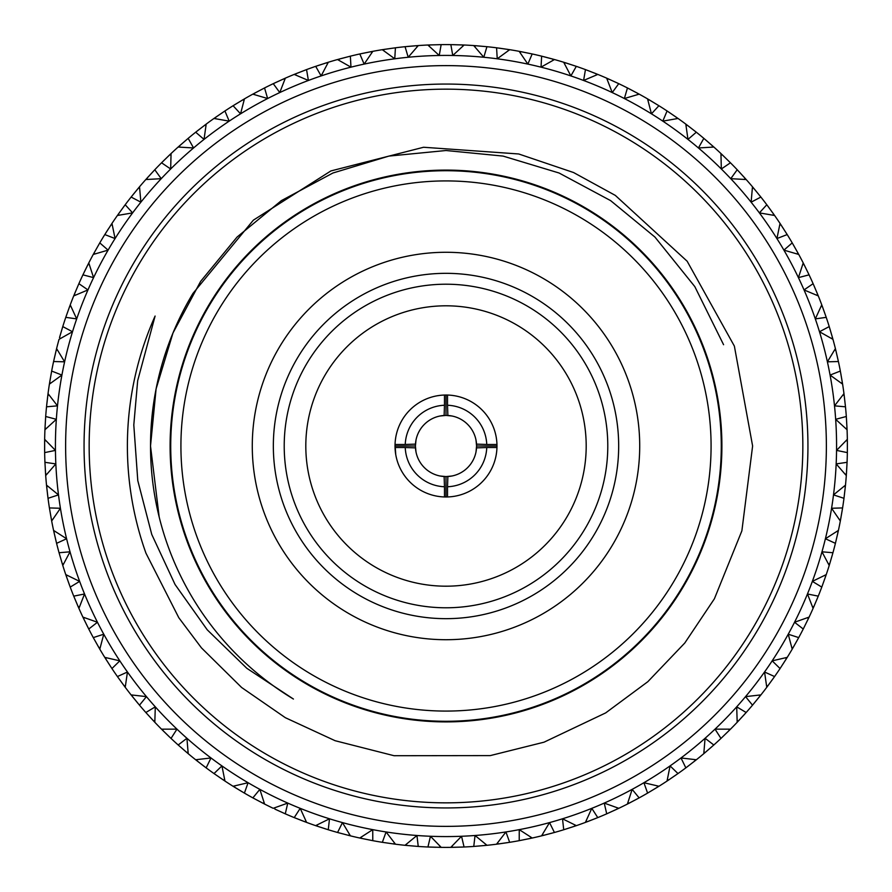 <?xml version="1.0" encoding="UTF-8"?>
<svg xmlns="http://www.w3.org/2000/svg" width="892" height="892" viewBox="0 0 892 892"><rect width="100%" height="100%" fill="white"/><g stroke="black" fill="none" stroke-linecap="round" stroke-linejoin="round"><path stroke-width="1.34" d="M446 802.845A356.845 356.845 0 0 0 755.033 267.578A356.845 356.845 0 0 0 136.967 267.578A356.845 356.845 0 0 0 446 802.845M155.096 316.047L137.669 380.717L133.8 424.971L137.781 480.587L151.751 534.431L175.055 584.494L207.2 629.774L246.839 668.309L293.423 699.038A295.486 295.486 0 0 1 192.962 293.423L253.35 220.168L330.887 170.941L423.577 147.258L518.709 153.97L573.567 172.535L615.324 195.404L687.163 261.245L734.372 346.107L752.614 446L741.876 530.84L714.403 598.777L684.788 643.009L647.837 681.689L605.668 712.909L544.02 742.189L490.277 755.602L394.052 755.714L335.102 740.706L285.34 717.692L241.632 687.498L201.458 647.882L178.824 617.755L145.953 553.174A318.611 318.611 0 0 1 155.096 316.047M723.579 344.713L694.812 286.611L654.94 237.06L610.63 200.633L559.072 173.003L503.088 156.089L446 150.514L388.912 156.089L332.928 173.003L281.37 200.633L237.06 237.06L200.633 281.37L173.003 332.928L156.089 388.912L150.514 446L159.177 517.037M721.896 446A275.896 275.896 0 0 1 308.052 684.933A275.896 275.896 0 0 1 308.052 207.067A275.896 275.896 0 0 1 721.896 446M170.718 446A275.282 275.282 0 0 1 446 170.718A275.282 275.282 0 0 1 721.282 446A275.282 275.282 0 0 1 446 721.282A275.282 275.282 0 0 1 170.718 446M711.08 446A265.08 265.08 0 0 1 313.46 675.567A265.08 265.08 0 0 1 313.46 216.433A265.08 265.08 0 0 1 711.08 446M252.28 446A193.72 193.72 0 0 1 542.86 278.237A193.72 193.72 0 0 1 542.86 613.763A193.72 193.72 0 0 1 252.28 446M273.342 446A172.658 172.658 0 0 0 532.334 595.533A172.658 172.658 0 0 0 532.334 296.467A172.658 172.658 0 0 0 273.342 446M284.214 446A161.786 161.786 0 0 0 526.893 586.111A161.786 161.786 0 0 0 526.893 305.889A161.786 161.786 0 0 0 284.214 446M305.811 446A140.189 140.189 0 0 1 516.089 324.588A140.189 140.189 0 0 1 516.089 567.412A140.189 140.189 0 0 1 305.811 446M451.954 415.995L446 415.416L446 395.022L444.472 395.045A50.978 50.978 0 0 1 496.955 447.528A50.978 50.978 0 0 1 444.472 496.955A50.978 50.978 0 0 1 395.045 444.472L405.247 444.472A40.787 40.787 0 0 1 444.472 405.247L444.138 415.471A30.584 30.584 0 0 0 415.471 444.138L405.247 444.472M437.493 395.736L440.046 395.368M446 395.022L447.528 395.045L447.528 405.247A40.787 40.787 0 0 1 486.753 444.472L476.529 444.138A30.584 30.584 0 0 0 447.862 415.471L447.528 405.247M451.954 395.368L454.507 395.736M496.264 437.493L496.632 440.046M486.753 444.472L496.955 444.472L496.978 446L496.955 447.528L486.753 447.528A40.787 40.787 0 0 1 447.528 486.753L447.862 476.529A30.584 30.584 0 0 0 476.529 447.862L486.753 447.528M496.632 451.954L496.264 454.507M454.507 496.264L451.954 496.632M447.528 486.753L447.528 496.955L446 496.978L444.472 496.955L444.472 486.753A40.787 40.787 0 0 1 405.247 447.528L415.471 447.862A30.584 30.584 0 0 0 444.138 476.529L444.472 486.753M440.046 496.632L437.493 496.264M395.736 454.507L395.045 444.472A50.978 50.978 0 0 1 444.472 395.045L444.472 405.247M395.368 440.046L395.736 437.493M446 415.416L440.046 415.995M476.005 440.046L476.584 446L496.978 446M476.005 451.954L476.584 446M440.046 476.005L446 476.584L446 496.978M446 476.584L451.954 476.005M395.045 447.528L405.247 447.528M395.022 446L415.416 446L415.995 451.954M415.995 440.046L415.416 446A30.584 30.584 0 0 1 415.471 444.138M444.138 476.529A30.584 30.584 0 0 0 447.862 476.529M476.529 447.862A30.584 30.584 0 0 0 476.529 444.138M446 807.94A361.94 361.94 0 0 0 759.449 265.024A361.94 361.94 0 0 0 132.551 265.024A361.94 361.94 0 0 0 446 807.94M446 65.618A380.382 380.382 0 0 1 775.416 636.186A380.382 380.382 0 0 1 116.584 636.186A380.382 380.382 0 0 1 446 65.618M305.911 820.941L304.874 821.777L294.226 817.607L300.214 808.342L306.603 822.413A401.4 401.4 0 0 0 315.634 825.646L329.494 818.8L328.267 829.75L315.634 825.646L326.082 829.069M264.088 802.532L262.962 803.235L252.86 797.883L259.851 789.364L264.601 804.071A401.4 401.4 0 0 0 273.208 808.308L287.759 803.09L285.284 813.827L274.881 809.1L274.747 807.773M224.628 779.474L223.435 780.043L214.013 773.565L221.93 765.905L224.962 781.058A401.4 401.4 0 0 0 233.035 786.253L248.088 782.719L244.408 793.099L233.035 786.253L242.434 791.951M188.056 752.067L186.807 752.491L178.177 744.987L186.919 738.286L188.212 753.684A401.4 401.4 0 0 0 195.638 759.75L210.991 757.966L206.152 767.867L195.638 759.75L204.324 766.496M154.851 720.669L153.558 720.948L145.842 712.507L155.297 706.843L154.818 722.286A401.4 401.4 0 0 0 161.508 729.165L176.962 729.143L171.03 738.42L161.508 729.165L169.369 736.859M125.438 685.692L124.122 685.825L117.421 676.56L127.456 671.999L125.226 687.297A401.4 401.4 0 0 0 131.079 694.89L146.444 696.63L139.487 705.171L131.079 694.89L138.015 703.431M100.205 647.581L98.878 647.57L93.281 637.602L103.762 634.223L99.804 649.164A401.4 401.4 0 0 0 104.765 657.371L119.818 660.849L111.935 668.543L104.765 657.371L110.675 666.636M79.488 606.85L78.161 606.683L73.735 596.146L84.539 593.983L78.909 608.377A401.4 401.4 0 0 0 82.889 617.097L97.462 622.259L88.754 629.016L82.889 617.097L87.717 626.976M63.533 564.023L62.25 563.711L59.05 552.728L70.033 551.813L62.786 565.472A401.4 401.4 0 0 0 65.752 574.593L79.633 581.383L70.212 587.092L65.752 574.593L69.42 584.962M52.572 519.657L51.335 519.2L49.406 507.927L60.422 508.262L51.669 521.006A401.4 401.4 0 0 0 53.576 530.405L66.588 538.746L56.586 543.34L53.576 530.405L56.04 541.121M46.741 474.332L45.559 473.73L44.934 462.312L55.828 463.907L45.693 475.57A401.4 401.4 0 0 0 46.507 485.125L58.493 494.882L48.023 498.316L46.507 485.125L47.733 496.052M46.116 428.639L45.013 427.904L45.682 416.486L56.341 419.318L44.934 429.743A401.4 401.4 0 0 0 44.656 439.332L55.449 450.393L44.656 452.612L44.656 439.332L44.622 450.326M50.699 383.17L49.684 382.311L51.658 371.05L61.916 375.075L49.394 384.129A401.4 401.4 0 0 0 48.034 393.628L57.489 405.849L46.518 406.819L48.034 393.628L46.741 404.544M60.444 338.514L59.53 337.555L62.774 326.583L72.508 331.746L59.039 339.328A401.4 401.4 0 0 0 56.597 348.605L64.603 361.817L53.587 361.528L56.597 348.605L54.078 359.309M75.207 295.263L74.404 294.204L78.886 283.678L87.962 289.922L73.713 295.91A401.4 401.4 0 0 0 70.234 304.852L76.679 318.89L65.774 317.351L69.587 306.58L70.903 306.335M108.088 250.128L93.247 254.454L99.781 242.892L108.088 250.128M82.956 274.769L88.776 262.939A401.4 401.4 0 0 1 93.247 254.454L99.781 242.892A401.4 401.4 0 0 1 104.799 234.574L111.968 223.413L115.068 238.554L104.799 234.574L111.968 223.413A401.4 401.4 0 0 1 117.387 215.485L125.192 204.747A401.4 401.4 0 0 1 131.124 197.054L139.52 186.785L140.88 202.183L131.124 197.054L138.338 188.19L139.643 188.402M88.776 262.939L93.582 277.624L82.923 274.848L87.94 264.578L89.267 264.489M118.982 215.195L118.446 213.98L125.192 204.747L132.618 212.887L117.387 215.485L124.122 206.175L117.387 215.485M147.425 179.426L147.035 178.155L154.784 169.748L161.24 178.679L145.809 179.537A401.4 401.4 0 0 0 139.52 186.785L132.54 195.27M179.76 147.124L179.515 145.82L188.167 138.36L193.564 147.96L178.132 147.046A401.4 401.4 0 0 0 171.063 153.535L170.662 168.989L161.552 162.79L171.063 153.535L163.158 161.173M215.563 118.725L215.463 117.398L224.918 110.976L229.188 121.134L213.957 118.469A401.4 401.4 0 0 0 206.197 124.099L204.034 139.408L195.683 132.206L206.197 124.099L197.478 130.79M254.376 94.597L254.421 93.27L264.545 87.951L267.633 98.533L252.804 94.151A401.4 401.4 0 0 0 244.453 98.867L240.55 113.819L233.091 105.724L244.453 98.867L235.02 104.52M295.676 75.039L295.888 73.724L306.547 69.598L308.398 80.458L294.182 74.415A401.4 401.4 0 0 0 285.34 78.15L279.765 92.567L273.264 83.67L285.34 78.15L274.87 82.9M338.949 60.322L339.295 59.039L350.366 56.163L350.969 67.156L337.522 59.541A401.4 401.4 0 0 0 328.323 62.239L321.131 75.92L315.69 66.343L328.323 62.239L317.853 65.607M383.605 50.632L384.106 49.406L395.424 47.8L394.766 58.794L382.289 49.684A401.4 401.4 0 0 0 372.834 51.323L364.137 64.101L359.822 53.955L372.834 51.323L362.052 53.475M429.085 46.094L429.71 44.934L441.15 44.633L439.243 55.482L427.87 45.013A401.4 401.4 0 0 0 418.292 45.559L408.202 57.255L405.068 46.696L418.292 45.559L407.343 46.462M474.778 46.774L475.536 45.693L486.932 46.696L483.798 57.255L473.708 45.559A401.4 401.4 0 0 0 464.13 45.013L452.757 55.482L450.85 44.633L464.13 45.013L453.136 44.667M520.103 52.661L520.984 51.669L532.178 53.955L527.863 64.101L519.166 51.323A401.4 401.4 0 0 0 509.711 49.684L497.234 58.794L496.576 47.8L509.711 49.684L498.84 48.09M564.458 63.666L565.439 62.786L576.31 66.343L570.869 75.92L563.677 62.239A401.4 401.4 0 0 0 554.478 59.541L541.031 67.156L541.634 56.163L554.478 59.541L543.852 56.709M607.262 79.667L608.344 78.897L618.736 83.67L612.235 92.567L606.66 78.15A401.4 401.4 0 0 0 597.818 74.415L583.602 80.458L585.453 69.598L597.818 74.415L587.594 70.401M647.971 100.439L649.131 99.793L658.909 105.724L651.45 113.819L647.547 98.867A401.4 401.4 0 0 0 639.196 94.151L624.367 98.533L627.455 87.951L639.196 94.151L629.484 88.988M686.048 125.705L687.275 125.203L696.317 132.206L687.966 139.408L685.803 124.099A401.4 401.4 0 0 0 678.043 118.469L662.812 121.134L667.082 110.976L678.043 118.469L668.978 112.236M720.992 155.163L722.275 154.807L730.448 162.79L721.338 168.989L720.937 153.535A401.4 401.4 0 0 0 713.868 147.046L698.436 147.96L703.833 138.36L713.868 147.046L705.572 139.821M752.357 188.402L753.662 188.19L760.876 197.054L751.12 202.183L752.48 186.785A401.4 401.4 0 0 0 746.191 179.537L730.76 178.679L737.216 169.748L746.191 179.537L738.788 171.409M779.719 225.007L781.046 224.94L787.201 234.574L776.932 238.554L780.032 223.413A401.4 401.4 0 0 0 774.613 215.485L759.382 212.887L766.808 204.747L774.613 215.485L768.179 206.576M802.733 264.489L804.06 264.578L809.077 274.848L798.418 277.624L803.224 262.939A401.4 401.4 0 0 0 798.753 254.454L783.912 250.128L792.219 242.892L798.753 254.454L793.367 244.865M821.097 306.335L822.413 306.58L826.226 317.351L815.321 318.89L821.766 304.852A401.4 401.4 0 0 0 818.287 295.91L804.038 289.922L813.114 283.678L818.287 295.91L814.028 285.774M834.577 349.998L835.849 350.389L838.413 361.528L827.397 361.817L835.403 348.605A401.4 401.4 0 0 0 832.961 339.328L819.492 331.746L829.226 326.583L832.961 339.328L829.894 328.769M842.985 394.922L844.2 395.457L845.482 406.819L834.511 405.849L843.966 393.628A401.4 401.4 0 0 0 842.606 384.129L830.084 375.075L840.342 371.05L842.606 384.129L840.755 373.291M846.218 440.503L847.367 441.172L847.344 452.612L836.551 450.393L847.344 439.332A401.4 401.4 0 0 0 847.066 429.743L835.659 419.318L846.318 416.486L847.066 429.743L846.475 418.761M844.233 486.162L845.304 486.954L843.977 498.316L833.507 494.882L845.493 485.125A401.4 401.4 0 0 0 846.307 475.57L836.172 463.907L847.066 462.312L846.307 475.57L846.965 464.598M837.064 531.298L838.034 532.212L835.414 543.34L825.412 538.746L838.424 530.405A401.4 401.4 0 0 0 840.331 521.006L831.578 508.262L842.594 507.927L840.331 521.006L842.238 510.179M824.788 575.318L825.646 576.332L821.788 587.092L812.367 581.383L826.248 574.593A401.4 401.4 0 0 0 829.214 565.472L821.967 551.813L832.95 552.728L829.214 565.472L832.336 554.924M807.583 617.654L808.319 618.758L803.246 629.016L794.538 622.259L809.111 617.097A401.4 401.4 0 0 0 813.091 608.377L807.461 593.983L818.265 596.146L813.091 608.377L817.407 598.253M785.662 657.761L786.265 658.943L780.065 668.543L772.182 660.849L787.235 657.371A401.4 401.4 0 0 0 792.196 649.164L788.238 634.223L798.719 637.602L792.196 649.164L797.626 639.597M759.304 695.091L759.772 696.34L752.514 705.171L745.556 696.63L760.921 694.89A401.4 401.4 0 0 0 766.774 687.297L764.544 671.999L774.579 676.56L766.774 687.297L773.264 678.422M728.864 729.188L729.188 730.47L720.97 738.42L715.038 729.143L730.492 729.165A401.4 401.4 0 0 0 737.182 722.286L736.703 706.843L746.158 712.507L737.182 722.286L744.642 714.213M694.745 759.583L694.913 760.898L685.848 767.867L681.009 757.966L696.362 759.75A401.4 401.4 0 0 0 703.788 753.684L705.081 738.286L713.823 744.987L703.788 753.684L712.117 746.504M657.382 785.897L657.404 787.223L647.592 793.099L643.913 782.719L658.965 786.253A401.4 401.4 0 0 0 667.038 781.058L670.07 765.905L677.987 773.565L667.038 781.058L676.125 774.88M617.253 807.773L617.119 809.1L606.716 813.827L604.241 803.09L618.792 808.308A401.4 401.4 0 0 0 627.399 804.071L632.149 789.364L639.14 797.883L627.399 804.071L637.133 798.976M350.422 835.849L337.577 832.481L342.461 822.602L350.422 835.849A401.4 401.4 0 0 0 359.766 838.023L372.745 829.649L372.778 840.665L361.561 838.413L361.137 837.164M574.894 824.933L574.615 826.237L563.733 829.75L562.506 818.8L576.366 825.646A401.4 401.4 0 0 0 585.397 822.413L591.786 808.342L597.774 817.607L585.397 822.413L595.655 818.455M394.476 842.929L393.651 843.977L395.479 844.211L382.345 842.316L386.069 831.946L395.479 844.211A401.4 401.4 0 0 0 405.013 845.304L416.954 835.492L418.237 846.441L405.013 845.304L418.237 846.441A401.4 401.4 0 0 0 427.937 846.999L430.457 836.272L441.205 847.367L427.937 846.999M446 836.573A390.573 390.573 0 0 1 55.427 446A390.573 390.573 0 0 1 446 55.427A390.573 390.573 0 0 1 836.573 446A390.573 390.573 0 0 1 446 836.573M306.603 822.413L294.226 817.607A401.4 401.4 0 0 1 285.284 813.827L283.199 812.902M264.601 804.071L252.86 797.883A401.4 401.4 0 0 1 244.408 793.099L234.596 787.223L234.618 785.897M224.962 781.058L214.013 773.565A401.4 401.4 0 0 1 206.152 767.867L197.076 760.898L197.255 759.583M188.212 753.684L178.177 744.987A401.4 401.4 0 0 1 171.03 738.42L162.812 730.47L163.136 729.188M154.818 722.286L145.842 712.507A401.4 401.4 0 0 1 139.487 705.171L132.228 696.34L132.696 695.091M125.226 687.297L117.421 676.56A401.4 401.4 0 0 1 111.935 668.543L105.735 658.943L106.338 657.761M99.804 649.164L93.281 637.602A401.4 401.4 0 0 1 88.754 629.016L83.681 618.758L84.417 617.654M78.909 608.377L73.735 596.146A401.4 401.4 0 0 1 70.212 587.092L66.354 576.332L67.212 575.318M62.786 565.472L59.05 552.728A401.4 401.4 0 0 1 56.586 543.34L53.966 532.212L54.936 531.298M51.669 521.006L49.406 507.927A401.4 401.4 0 0 1 48.023 498.316L46.696 486.954L47.767 486.162M45.693 475.57L44.934 462.312A401.4 401.4 0 0 1 44.656 452.612L44.633 441.172L45.782 440.503M44.934 429.743L45.682 416.486A401.4 401.4 0 0 1 46.518 406.819L47.8 395.457L49.015 394.922M49.394 384.129L51.658 371.05A401.4 401.4 0 0 1 53.587 361.528L56.151 350.389L57.422 349.998M62.25 328.289L62.774 326.583A401.4 401.4 0 0 1 65.774 317.351L69.598 306.569M73.713 295.91L78.886 283.678A401.4 401.4 0 0 1 82.923 274.848M145.809 179.537L154.784 169.748A401.4 401.4 0 0 1 161.552 162.79L169.725 154.795L171.008 155.163M178.132 147.046L188.167 138.36A401.4 401.4 0 0 1 195.683 132.206L204.725 125.203L205.952 125.705M213.957 118.469L224.918 110.976A401.4 401.4 0 0 1 233.091 105.724L242.869 99.793L244.029 100.439M252.804 94.151L264.545 87.951A401.4 401.4 0 0 1 273.264 83.67L283.656 78.897L284.738 79.667M294.182 74.415L306.547 69.598A401.4 401.4 0 0 1 315.69 66.343L326.561 62.786L327.542 63.666M337.522 59.541L350.366 56.163A401.4 401.4 0 0 1 359.822 53.955L371.027 51.669L371.897 52.661M382.289 49.684L395.424 47.8A401.4 401.4 0 0 1 405.068 46.696L416.464 45.693L417.222 46.774M427.87 45.013L441.15 44.633A401.4 401.4 0 0 1 450.85 44.633L462.29 44.934L462.915 46.094M473.708 45.559L486.932 46.696A401.4 401.4 0 0 1 496.576 47.8L507.894 49.406L508.395 50.632M519.166 51.323L532.178 53.955A401.4 401.4 0 0 1 541.634 56.163L552.706 59.039L553.051 60.322M563.677 62.239L576.31 66.343A401.4 401.4 0 0 1 585.453 69.598L596.124 73.724L596.324 75.039M617.119 82.9L618.736 83.67A401.4 401.4 0 0 1 627.455 87.951L637.579 93.27L637.624 94.597M647.547 98.867L658.909 105.724A401.4 401.4 0 0 1 667.082 110.976L676.537 117.398L676.437 118.725M685.803 124.099L696.317 132.206A401.4 401.4 0 0 1 703.833 138.36L712.485 145.82L712.24 147.124M720.937 153.535L730.448 162.79A401.4 401.4 0 0 1 737.216 169.748L744.965 178.155L744.575 179.426M752.48 186.785L760.876 197.054A401.4 401.4 0 0 1 766.808 204.747L773.554 213.98L773.018 215.195M780.032 223.413L787.201 234.574A401.4 401.4 0 0 1 792.219 242.892L797.861 252.837L797.192 253.975M803.224 262.939L809.077 274.848A401.4 401.4 0 0 1 813.114 283.678L817.596 294.204L816.793 295.263M821.766 304.852L826.226 317.351A401.4 401.4 0 0 1 829.226 326.583L832.47 337.555L831.556 338.514M835.403 348.605L838.413 361.528A401.4 401.4 0 0 1 840.342 371.05L842.316 382.311L841.301 383.17M843.966 393.628L845.482 406.819A401.4 401.4 0 0 1 846.318 416.486L846.987 427.904L845.884 428.639M847.344 439.332L847.344 452.612A401.4 401.4 0 0 1 847.066 462.312L846.441 473.73L845.259 474.332M845.493 485.125L843.977 498.316A401.4 401.4 0 0 1 842.594 507.927L840.665 519.2L839.428 519.657M838.424 530.405L835.414 543.34A401.4 401.4 0 0 1 832.95 552.728L829.75 563.711L828.467 564.023M826.248 574.593L821.788 587.092A401.4 401.4 0 0 1 818.265 596.146L813.838 606.683L812.512 606.85M809.111 617.097L803.246 629.016A401.4 401.4 0 0 1 798.719 637.602L793.122 647.57L791.795 647.581M787.235 657.371L780.065 668.543A401.4 401.4 0 0 1 774.579 676.56L767.878 685.825L766.562 685.692M760.921 694.89L752.514 705.171A401.4 401.4 0 0 1 746.158 712.507L738.442 720.948L737.149 720.669M730.492 729.165L720.97 738.42A401.4 401.4 0 0 1 713.823 744.987L705.193 752.491L703.944 752.067M696.362 759.75L685.848 767.867A401.4 401.4 0 0 1 677.987 773.565L668.565 780.043L667.372 779.474M658.965 786.253L647.592 793.099A401.4 401.4 0 0 1 639.14 797.883L629.038 803.235L627.912 802.532M618.792 808.308L606.716 813.827A401.4 401.4 0 0 1 597.774 817.607L587.126 821.777L586.089 820.941M339.328 832.972L337.577 832.481A401.4 401.4 0 0 1 328.267 829.75L317.385 826.237L317.106 824.933M530.863 837.164L530.439 838.413L519.222 840.665L519.255 829.649L532.234 838.023A401.4 401.4 0 0 0 541.578 835.849L549.539 822.602L554.423 832.481L541.578 835.849L552.226 833.095M382.345 842.316A401.4 401.4 0 0 1 372.778 840.665L359.766 838.023M485.716 844.278L485.159 845.482L473.763 846.441L475.046 835.492L486.987 845.304A401.4 401.4 0 0 0 496.521 844.211L505.931 831.946L509.655 842.316L496.521 844.211L507.403 842.672M462.29 847.066L450.795 847.367A401.4 401.4 0 0 1 441.205 847.367L439.366 847.344L440.057 846.218M450.795 847.367L461.543 836.272L464.063 846.999L450.795 847.367M94.139 252.837L94.808 253.975M112.281 225.007L110.954 224.94M348.627 835.414L349.564 834.466M576.366 825.646L563.733 829.75A401.4 401.4 0 0 1 554.423 832.481L543.373 835.414L542.436 834.466M406.284 844.278L406.841 845.482M532.234 838.023L519.222 840.665A401.4 401.4 0 0 1 509.655 842.316L498.338 843.977L497.524 842.929M486.987 845.304L473.763 846.441A401.4 401.4 0 0 1 464.063 846.999L452.634 847.344L451.943 846.218M66.354 315.668L70.234 304.852M105.735 233.057L108.322 228.988M84.339 271.859L87.94 264.578M435.764 847.266L429.721 847.066M606.66 78.15L617.13 82.9"/></g></svg>
